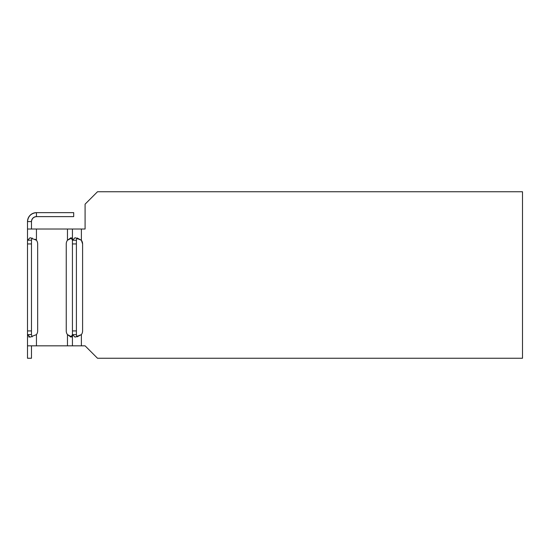 <?xml version="1.0" encoding="UTF-8"?>
<svg xmlns="http://www.w3.org/2000/svg" width="550" height="550" viewBox="0 0 550 550"><rect width="100%" height="100%" fill="white"/><g stroke="black" fill="none" stroke-linecap="round" stroke-linejoin="round"><path stroke-width="0.82" d="M31.474 345.833L31.474 358.256L27.5 358.256L27.5 345.833L85.085 345.833L97.508 358.256L522.5 358.256L522.5 191.744L97.508 191.744L85.085 204.167L85.085 229.02L72.435 229.02L72.435 240.24L75.054 237.717L81.379 240.24A6.215 6.215 -106 0 1 82.596 243.932L82.596 330.921A6.215 6.215 -106 0 1 81.379 334.613L75.054 337.136L72.435 334.613L72.435 229.02L27.5 229.02L27.5 240.24L30.119 237.717L27.5 240.24L31.474 240.157M81.379 345.833L81.379 334.613L77.034 336.875L76.409 334.613L76.409 240.24L77.034 237.978L76.409 240.192M76.409 334.696L72.435 334.613L72.435 345.833L72.435 334.613L70.977 337.129L67.464 334.613A6.215 6.215 -90 0 1 66.248 330.921L66.248 243.932A6.215 6.215 -90 0 1 67.464 240.24L71.809 237.978M76.409 240.24L72.435 240.24L72.435 229.02M72.229 336.27L71.809 336.875L67.464 334.613L67.464 345.833M67.464 229.02L67.464 240.24L70.977 237.717L72.435 240.24M30.119 237.724L36.444 240.24A6.215 6.215 -90 0 1 37.668 243.932L37.668 330.921A6.215 6.215 -90 0 1 36.444 334.613A6.215 6.215 -90.2 0 0 37.668 330.921M32.106 237.978L31.474 240.24L31.474 334.613L32.099 336.875L31.474 334.613L27.5 334.613L30.119 337.136L36.444 334.613L36.444 345.833M27.5 345.833L27.5 240.24M27.5 229.02L27.5 221.588A8.944 8.944 0 0 1 36.444 212.644C31.096 213.235 28.112 216.219 27.5 221.588L31.474 221.588A4.971 4.971 0 0 1 36.444 216.617C33.516 216.996 31.859 218.653 31.474 221.588L31.474 229.02M31.639 238.707L31.969 238.095M35.097 239.202L36.362 240.157M30.119 337.136L28.621 336.875M27.713 335.981L27.5 334.702M73.7 216.617L36.444 216.617L36.444 212.644L73.7 212.644L73.7 216.617M66.248 330.921A6.215 6.215 -90.2 0 0 67.464 334.613M67.464 240.24A6.215 6.215 -90.2 0 0 66.248 243.932M76.574 336.146L76.904 336.758M81.366 240.226L77.138 237.999M82.596 243.932L81.379 240.24L81.379 229.02M72.435 345.833L72.435 334.613M72.435 330.921L76.409 330.921M72.435 243.932L76.409 243.932M36.444 240.24L36.444 229.02M27.5 330.921L31.474 330.921M27.5 243.932L31.474 243.932"/></g></svg>
